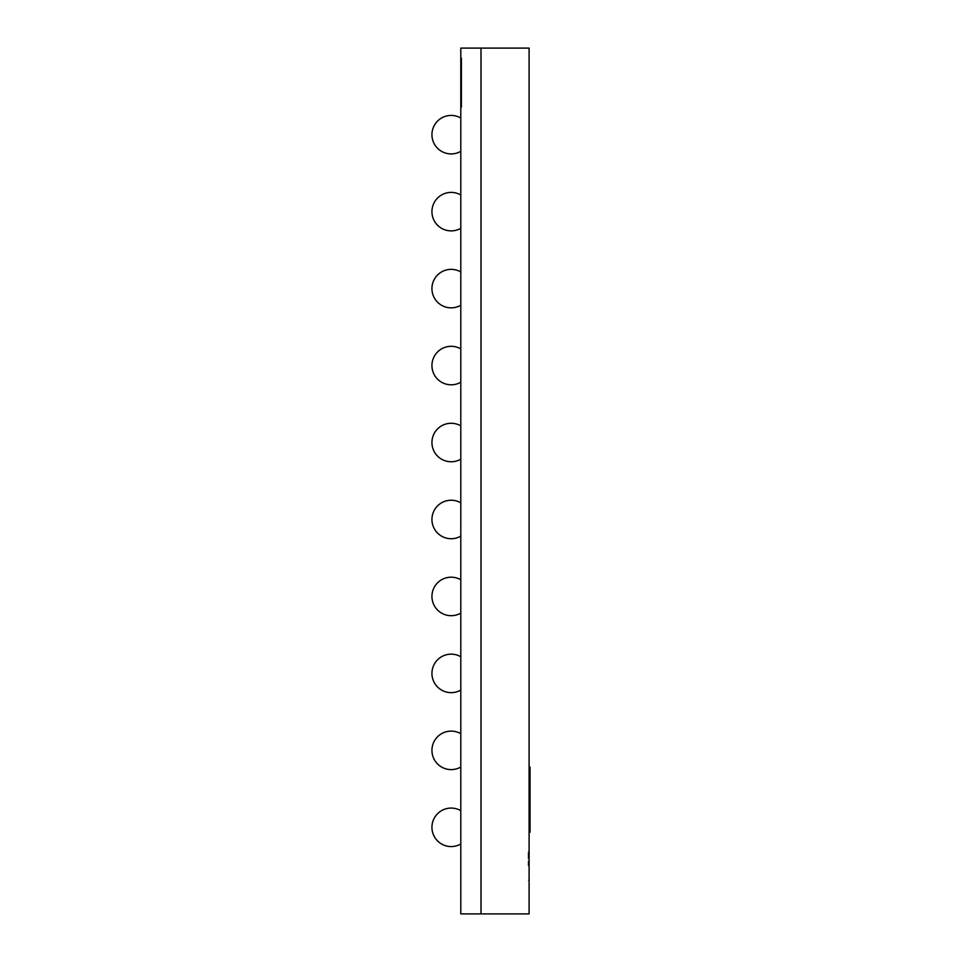 <?xml version="1.0" encoding="UTF-8"?>
<svg xmlns="http://www.w3.org/2000/svg" width="962" height="962" viewBox="0 0 962 962"><rect width="100%" height="100%" fill="white"/><g stroke="black" fill="none" stroke-linecap="round" stroke-linejoin="round"><path stroke-width="0.72" stroke-dasharray="4.81 3.61" d="M460.798 827.32L460.798 810.653L460.798 827.32M460.798 750.36L460.798 733.693L460.798 750.36M460.798 673.4L460.798 656.733L460.798 673.4M460.798 596.44L460.798 579.773L460.798 596.44M460.798 519.48L460.798 502.813L460.798 519.48M460.798 442.52L460.798 425.853L460.798 442.52M460.798 365.56L460.798 348.893L460.798 365.56M460.798 288.6L460.798 271.933L460.798 288.6M460.798 211.64L460.798 194.973L460.798 211.64M460.798 134.68L460.798 118.013L460.798 134.68M461.76 83.225L461.76 58.574L461.76 106.674L460.798 106.674L460.798 58.574L460.798 106.674L460.798 58.574L460.798 106.674L460.798 58.574L460.798 106.674L460.798 58.574L460.798 106.674L461.76 106.674L461.76 58.574L460.798 58.574L461.76 58.574L461.76 72.066L460.798 72.066L461.76 72.066L461.76 58.574L460.798 58.574L461.76 58.574L461.76 106.674L460.798 106.674L461.76 106.674L460.798 106.674L461.76 106.674L461.76 83.225L460.798 83.225M460.798 48.1L460.798 913.9L481 913.9L481 48.1L481 913.9L529.1 913.9L529.1 48.1L460.798 48.1M460.798 63.264L460.798 107.263L460.798 63.264L461.76 63.264L461.76 66.342L460.798 66.342M461.76 97.439L461.76 77.345L461.76 100.806L461.76 97.439L460.798 97.439L460.798 77.345L460.798 100.806L460.798 97.439L461.76 97.439M461.76 77.345L460.798 77.345L461.76 77.345M461.76 100.806L460.798 100.806L461.76 100.806M461.76 58.574L460.798 58.574L461.76 58.574L460.798 58.574L461.76 58.574L461.76 106.674L461.76 63.853L461.76 101.395L460.798 101.395L460.798 63.853L460.798 101.395L461.76 101.395L460.798 101.395L461.76 101.395L461.76 85.558L460.798 85.558L461.76 85.558L461.76 80.279L460.798 80.279L461.76 80.279L461.76 63.853L460.798 63.853L461.76 63.853L460.798 63.853L461.76 63.853L461.76 58.574L460.798 58.574L461.76 58.574L461.76 106.674L460.798 106.674L461.76 106.674L461.76 63.853L460.798 63.853L461.76 63.853L461.76 58.574M461.76 83.093L460.798 83.093M461.76 66.342L461.76 61.063L460.798 61.063M461.76 61.063L461.76 57.985L460.798 57.985M461.76 57.985L461.76 81.722L460.798 81.722M461.76 81.722L461.76 107.263L460.798 107.263M461.76 107.263L461.76 105.351L460.798 105.351M461.76 105.351L461.76 98.906L460.798 98.906M461.76 98.906L461.76 101.984L460.798 101.984M461.76 101.984L461.76 82.107L460.798 82.107M461.76 82.107L461.76 63.264M529.1 865.8L529.1 851.37L529.1 865.8M528.138 865.8L528.138 851.37L528.138 865.8M529.1 774.278L529.1 790.355L529.1 774.278M529.1 779.857L529.1 790.355L529.1 778.703L529.1 779.857L530.062 779.857L530.062 790.355L529.1 790.355L529.1 795.093L529.1 785.918L529.1 827.32L529.1 776.322L529.1 832.238L529.1 767.135L529.1 800.107L529.1 790.367L530.062 790.355L530.062 779.833L529.1 779.833M530.062 771.909L530.062 827.32L530.062 776.322L530.062 795.947L530.062 776.382L530.062 795.947L530.062 776.382L530.062 795.947L530.062 776.382L530.062 790.355L530.062 776.418L529.1 776.382L529.1 795.947L529.1 776.382L529.1 795.947L529.1 776.382L529.1 795.947L529.1 776.382L529.1 795.947L529.1 776.382L529.1 781.733L529.1 776.382L530.062 776.382L530.062 778.619L529.1 778.619L529.1 793.698L529.1 778.619L530.062 778.619L530.062 785.196L529.1 785.196L530.062 785.196L530.062 787.433L529.1 787.433L530.062 787.433L530.062 793.698L529.1 793.698L530.062 793.698L530.062 795.947L529.1 795.947L530.062 795.947L530.062 776.382L529.1 776.382L530.062 776.382L530.062 790.68L530.062 776.057L530.062 778.547L530.062 776.382L529.1 776.382L530.062 776.418L530.062 771.909L529.1 771.909M529.1 807.419L529.1 826.983L529.1 807.419L529.1 826.983L529.1 807.419L529.1 826.983L529.1 807.419L529.1 826.983L529.1 807.419L529.1 812.77L529.1 807.419L530.062 807.419L530.062 809.655L529.1 809.655L529.1 824.735L529.1 809.655L530.062 809.655L530.062 826.983L529.1 826.983L530.062 826.983L530.062 807.419L529.1 807.419L530.062 807.419L530.062 809.655L529.1 809.655L530.062 809.655L530.062 816.233L529.1 816.233L530.062 816.233L530.062 818.47L529.1 818.47L530.062 818.47L530.062 824.735L529.1 824.735L530.062 824.735L530.062 826.983L529.1 826.983L530.062 826.983L530.062 807.419L529.1 807.419L530.062 807.419L530.062 826.983L530.062 807.419L529.1 807.419L530.062 807.419L530.062 812.77L530.062 807.419L529.1 807.419L530.062 807.419L530.062 826.983L529.1 826.983M530.062 808.236L529.1 808.236M530.062 810.653L529.1 810.653M530.062 809.343L529.1 809.343M530.062 825.035L529.1 825.035M530.062 823.881L529.1 823.881L530.062 823.893M530.062 826.514L529.1 826.514M530.062 824.735L530.062 809.655L530.062 824.735L529.1 824.735L530.062 824.735M530.062 809.655L529.1 809.655L530.062 809.655M530.062 823.111L530.062 814.982L530.062 824.482L530.062 823.111L529.1 823.111L529.1 824.482L529.1 814.982L529.1 823.111L530.062 823.111M530.062 812.77L529.1 812.77L530.062 812.77M530.062 814.982L529.1 814.982L530.062 814.982M530.062 824.482L529.1 824.482L530.062 824.482M530.062 790.68L529.1 790.68L530.062 790.68M530.062 789.381L529.1 789.381M530.062 787L529.1 787M530.062 788.684L529.1 788.684L530.062 788.684M530.062 785.269L529.1 785.269M530.062 776.057L529.1 776.057L530.062 776.057M530.062 778.547L529.1 778.547L530.062 778.547M529.1 782.96L529.1 778.066L529.1 783.393L530.062 782.96M530.062 778.066L529.1 778.066L530.062 778.054M530.062 779.208L529.1 779.208M530.062 783.393L529.1 783.393M530.062 779.4L529.1 779.4M530.062 776.875L529.1 776.875M530.062 784.307L529.1 784.307M530.062 788.167L529.1 788.167M530.062 787.674L529.1 787.674M530.062 790.055L529.1 790.055M530.062 782.527L529.1 782.527M530.062 779.833L530.062 778.703L529.1 778.703L530.062 778.703L530.062 779.857M530.062 790.355L529.1 790.367M530.062 772.185L529.1 772.185M530.062 770.009L529.1 770.009M530.062 778.619L529.1 778.619L530.062 778.619L530.062 793.698L529.1 793.698L530.062 793.698L530.062 778.619L529.1 778.619L530.062 778.619M530.062 785.196L529.1 785.196L530.062 785.196M530.062 787.433L529.1 787.433L530.062 787.433M530.062 795.947L529.1 795.947M530.062 776.382L529.1 776.382L530.062 776.382L529.1 776.382L530.062 776.382L530.062 781.733L530.062 776.382L529.1 776.382L530.062 776.382M530.062 793.698L529.1 793.698L530.062 793.698M530.062 792.075L530.062 783.946L530.062 793.446L530.062 792.075L529.1 792.075L529.1 793.446L529.1 783.946L529.1 792.075L530.062 792.075M530.062 781.733L529.1 781.733L530.062 781.733M530.062 783.946L529.1 783.946L530.062 783.946M530.062 793.446L529.1 793.446L530.062 793.446M530.062 807.094L530.062 827.32M530.062 832.238L530.062 767.135M530.062 775.48L530.062 786.327L530.062 775.48L529.1 775.48L529.1 786.327L529.1 775.48M530.062 795.79L529.1 795.79M530.062 814.008L529.1 814.008M530.062 824.999L529.1 824.999M530.062 820.694L529.1 820.694M530.062 820.971L529.1 820.971M530.062 776.599L529.1 776.599M530.062 782.443L529.1 782.443L530.062 782.491M530.062 792.736L529.1 792.736M530.062 800.107L529.1 800.107M530.062 795.093L529.1 795.093M530.062 785.918L529.1 785.918M530.062 812.625L529.1 812.625M530.062 810.533L529.1 810.533M530.062 806.505L529.1 806.505L530.062 806.505M530.062 784.8L529.1 784.8L530.062 784.8M530.062 784.944L529.1 784.944M530.062 776.322L529.1 776.322L530.062 776.322M530.062 786.327L529.1 786.327M530.062 811.399L529.1 811.399M530.062 816.991L529.1 816.991M530.062 822.871L529.1 822.871L530.062 822.895M530.062 824.434L529.1 824.434M530.062 816.834L529.1 816.834M530.062 809.763L529.1 809.763M530.062 810.16L529.1 810.16M530.062 817.459L529.1 817.459M530.062 824.398L529.1 824.398M530.062 811.687L529.1 811.687M530.062 817.387L529.1 817.387M530.062 784.691L529.1 784.691M530.062 780.122L529.1 780.122M530.062 777.152L529.1 777.152L530.062 777.164M530.062 785.377L529.1 785.377M530.062 782.094L529.1 782.094M530.062 780.326L529.1 780.326M530.062 778.691L529.1 778.691M530.062 782.058L529.1 782.058M530.062 780.182L529.1 780.182M530.062 785.509L529.1 785.509M530.062 786.808L529.1 786.808M530.062 789.574L529.1 789.574M530.062 786.591L529.1 786.591M530.062 784.379L529.1 784.379M530.062 781.276L529.1 781.276M530.062 779.942L529.1 779.942M530.062 773.869L529.1 773.869M530.062 779.124L529.1 779.124M530.062 786.423L529.1 786.423M530.062 793.361L529.1 793.361M530.062 780.651L529.1 780.651M530.062 786.351L529.1 786.351M530.062 791.858L529.1 791.858M530.062 826.815L529.1 826.815M530.062 814.297L529.1 814.297M530.062 798.436L529.1 798.436M530.062 783.272L529.1 783.272M530.062 781.048L529.1 781.048M530.062 798.713L529.1 798.713M530.062 795.646L529.1 795.646M530.062 780.627L529.1 780.627M530.062 782.575L529.1 782.575M460.798 810.653A19.24 19.24 0 0 0 451.178 808.08A19.24 19.24 0 0 1 460.798 810.653A19.24 19.24 0 0 0 451.178 808.08A19.24 19.24 0 0 1 460.798 810.653A19.24 19.24 0 0 0 451.178 808.08A19.24 19.24 0 0 1 460.798 810.653A19.24 19.24 0 0 0 451.178 808.08A19.24 19.24 0 0 1 460.798 810.653A19.24 19.24 0 0 0 431.938 827.32A19.24 19.24 0 0 0 460.798 843.987A19.24 19.24 0 0 1 451.178 846.56A19.24 19.24 0 0 0 460.798 843.987A19.24 19.24 0 0 1 451.178 846.56A19.24 19.24 0 0 0 460.798 843.987A19.24 19.24 0 0 1 451.178 846.56A19.24 19.24 0 0 0 460.798 843.987A19.24 19.24 0 0 1 451.178 846.56A19.24 19.24 0 0 0 460.798 843.987M460.798 733.693A19.24 19.24 0 0 0 451.178 731.12A19.24 19.24 0 0 1 460.798 733.693A19.24 19.24 0 0 0 451.178 731.12A19.24 19.24 0 0 1 460.798 733.693A19.24 19.24 0 0 0 451.178 731.12A19.24 19.24 0 0 1 460.798 733.693A19.24 19.24 0 0 0 451.178 731.12A19.24 19.24 0 0 1 460.798 733.693A19.24 19.24 0 0 0 431.938 750.36A19.24 19.24 0 0 0 460.798 767.027A19.24 19.24 0 0 1 451.178 769.6A19.24 19.24 0 0 0 460.798 767.027A19.24 19.24 0 0 1 451.178 769.6A19.24 19.24 0 0 0 460.798 767.027A19.24 19.24 0 0 1 451.178 769.6A19.24 19.24 0 0 0 460.798 767.027A19.24 19.24 0 0 1 451.178 769.6A19.24 19.24 0 0 0 460.798 767.027M460.798 656.733A19.24 19.24 0 0 0 451.178 654.16A19.24 19.24 0 0 1 460.798 656.733A19.24 19.24 0 0 0 451.178 654.16A19.24 19.24 0 0 1 460.798 656.733A19.24 19.24 0 0 0 451.178 654.16A19.24 19.24 0 0 1 460.798 656.733A19.24 19.24 0 0 0 451.178 654.16A19.24 19.24 0 0 1 460.798 656.733A19.24 19.24 0 0 0 431.938 673.4A19.24 19.24 0 0 0 460.798 690.067A19.24 19.24 0 0 1 451.178 692.64A19.24 19.24 0 0 0 460.798 690.067A19.24 19.24 0 0 1 451.178 692.64A19.24 19.24 0 0 0 460.798 690.067A19.24 19.24 0 0 1 451.178 692.64A19.24 19.24 0 0 0 460.798 690.067A19.24 19.24 0 0 1 451.178 692.64A19.24 19.24 0 0 0 460.798 690.067M460.798 579.773A19.24 19.24 0 0 0 451.178 577.2A19.24 19.24 0 0 1 460.798 579.773A19.24 19.24 0 0 0 451.178 577.2A19.24 19.24 0 0 1 460.798 579.773A19.24 19.24 0 0 0 451.178 577.2A19.24 19.24 0 0 1 460.798 579.773A19.24 19.24 0 0 0 451.178 577.2A19.24 19.24 0 0 1 460.798 579.773A19.24 19.24 0 0 0 431.938 596.44A19.24 19.24 0 0 0 460.798 613.107A19.24 19.24 0 0 1 451.178 615.68A19.24 19.24 0 0 0 460.798 613.107A19.24 19.24 0 0 1 451.178 615.68A19.24 19.24 0 0 0 460.798 613.107A19.24 19.24 0 0 1 451.178 615.68A19.24 19.24 0 0 0 460.798 613.107A19.24 19.24 0 0 1 451.178 615.68A19.24 19.24 0 0 0 460.798 613.107M460.798 502.813A19.24 19.24 0 0 0 451.178 500.24A19.24 19.24 0 0 1 460.798 502.813A19.24 19.24 0 0 0 451.178 500.24A19.24 19.24 0 0 1 460.798 502.813A19.24 19.24 0 0 0 451.178 500.24A19.24 19.24 0 0 1 460.798 502.813A19.24 19.24 0 0 0 451.178 500.24A19.24 19.24 0 0 1 460.798 502.813A19.24 19.24 0 0 0 431.938 519.48A19.24 19.24 0 0 0 460.798 536.147A19.24 19.24 0 0 1 451.178 538.72A19.24 19.24 0 0 0 460.798 536.147A19.24 19.24 0 0 1 451.178 538.72A19.24 19.24 0 0 0 460.798 536.147A19.24 19.24 0 0 1 451.178 538.72A19.24 19.24 0 0 0 460.798 536.147A19.24 19.24 0 0 1 451.178 538.72A19.24 19.24 0 0 0 460.798 536.147M460.798 425.853A19.24 19.24 0 0 0 451.178 423.28A19.24 19.24 0 0 1 460.798 425.853A19.24 19.24 0 0 0 451.178 423.28A19.24 19.24 0 0 1 460.798 425.853A19.24 19.24 0 0 0 451.178 423.28A19.24 19.24 0 0 1 460.798 425.853A19.24 19.24 0 0 0 451.178 423.28A19.24 19.24 0 0 1 460.798 425.853A19.24 19.24 0 0 0 431.938 442.52A19.24 19.24 0 0 0 460.798 459.187A19.24 19.24 0 0 1 451.178 461.76A19.24 19.24 0 0 0 460.798 459.187A19.24 19.24 0 0 1 451.178 461.76A19.24 19.24 0 0 0 460.798 459.187A19.24 19.24 0 0 1 451.178 461.76A19.24 19.24 0 0 0 460.798 459.187A19.24 19.24 0 0 1 451.178 461.76A19.24 19.24 0 0 0 460.798 459.187M460.798 348.893A19.24 19.24 0 0 0 451.178 346.32A19.24 19.24 0 0 1 460.798 348.893A19.24 19.24 0 0 0 451.178 346.32A19.24 19.24 0 0 1 460.798 348.893A19.24 19.24 0 0 0 451.178 346.32A19.24 19.24 0 0 1 460.798 348.893A19.24 19.24 0 0 0 451.178 346.32A19.24 19.24 0 0 1 460.798 348.893A19.24 19.24 0 0 0 431.938 365.56A19.24 19.24 0 0 0 460.798 382.227A19.24 19.24 0 0 1 451.178 384.8A19.24 19.24 0 0 0 460.798 382.227A19.24 19.24 0 0 1 451.178 384.8A19.24 19.24 0 0 0 460.798 382.227A19.24 19.24 0 0 1 451.178 384.8A19.24 19.24 0 0 0 460.798 382.227A19.24 19.24 0 0 1 451.178 384.8A19.24 19.24 0 0 0 460.798 382.227M460.798 271.933A19.24 19.24 0 0 0 451.178 269.36A19.24 19.24 0 0 1 460.798 271.933A19.24 19.24 0 0 0 451.178 269.36A19.24 19.24 0 0 1 460.798 271.933A19.24 19.24 0 0 0 451.178 269.36A19.24 19.24 0 0 1 460.798 271.933A19.24 19.24 0 0 0 451.178 269.36A19.24 19.24 0 0 1 460.798 271.933A19.24 19.24 0 0 0 431.938 288.6A19.24 19.24 0 0 0 460.798 305.267A19.24 19.24 0 0 1 451.178 307.84A19.24 19.24 0 0 0 460.798 305.267A19.24 19.24 0 0 1 451.178 307.84A19.24 19.24 0 0 0 460.798 305.267A19.24 19.24 0 0 1 451.178 307.84A19.24 19.24 0 0 0 460.798 305.267A19.24 19.24 0 0 1 451.178 307.84A19.24 19.24 0 0 0 460.798 305.267M460.798 194.973A19.24 19.24 0 0 0 451.178 192.4A19.24 19.24 0 0 1 460.798 194.973A19.24 19.24 0 0 0 451.178 192.4A19.24 19.24 0 0 1 460.798 194.973A19.24 19.24 0 0 0 451.178 192.4A19.24 19.24 0 0 1 460.798 194.973A19.24 19.24 0 0 0 451.178 192.4A19.24 19.24 0 0 1 460.798 194.973A19.24 19.24 0 0 0 431.938 211.64A19.24 19.24 0 0 0 460.798 228.307A19.24 19.24 0 0 1 451.178 230.88A19.24 19.24 0 0 0 460.798 228.307A19.24 19.24 0 0 1 451.178 230.88A19.24 19.24 0 0 0 460.798 228.307A19.24 19.24 0 0 1 451.178 230.88A19.24 19.24 0 0 0 460.798 228.307A19.24 19.24 0 0 1 451.178 230.88A19.24 19.24 0 0 0 460.798 228.307M460.798 118.013A19.24 19.24 0 0 0 451.178 115.44A19.24 19.24 0 0 1 460.798 118.013A19.24 19.24 0 0 0 451.178 115.44A19.24 19.24 0 0 1 460.798 118.013A19.24 19.24 0 0 0 451.178 115.44A19.24 19.24 0 0 1 460.798 118.013A19.24 19.24 0 0 0 451.178 115.44A19.24 19.24 0 0 1 460.798 118.013A19.24 19.24 0 0 0 431.938 134.68A19.24 19.24 0 0 0 460.798 151.347A19.24 19.24 0 0 1 451.178 153.92A19.24 19.24 0 0 0 460.798 151.347A19.24 19.24 0 0 1 451.178 153.92A19.24 19.24 0 0 0 460.798 151.347A19.24 19.24 0 0 1 451.178 153.92A19.24 19.24 0 0 0 460.798 151.347A19.24 19.24 0 0 1 451.178 153.92A19.24 19.24 0 0 0 460.798 151.347M451.178 808.08A19.24 19.24 0 0 0 431.938 827.32A19.24 19.24 0 0 0 451.178 846.56A19.24 19.24 0 0 1 431.938 827.32A19.24 19.24 0 0 0 451.178 846.56A19.24 19.24 0 0 1 431.938 827.32A19.24 19.24 0 0 0 451.178 846.56A19.24 19.24 0 0 1 431.938 827.32A19.24 19.24 0 0 0 451.178 846.56A19.24 19.24 0 0 1 431.938 827.32A19.24 19.24 0 0 1 451.178 808.08A19.24 19.24 0 0 0 431.938 827.32A19.24 19.24 0 0 1 451.178 808.08A19.24 19.24 0 0 0 431.938 827.32A19.24 19.24 0 0 1 451.178 808.08A19.24 19.24 0 0 0 431.938 827.32A19.24 19.24 0 0 1 451.178 808.08M451.178 731.12A19.24 19.24 0 0 0 431.938 750.36A19.24 19.24 0 0 0 451.178 769.6A19.24 19.24 0 0 1 431.938 750.36A19.24 19.24 0 0 0 451.178 769.6A19.24 19.24 0 0 1 431.938 750.36A19.24 19.24 0 0 0 451.178 769.6A19.24 19.24 0 0 1 431.938 750.36A19.24 19.24 0 0 0 451.178 769.6A19.24 19.24 0 0 1 431.938 750.36A19.24 19.24 0 0 1 451.178 731.12A19.24 19.24 0 0 0 431.938 750.36A19.24 19.24 0 0 1 451.178 731.12A19.24 19.24 0 0 0 431.938 750.36A19.24 19.24 0 0 1 451.178 731.12A19.24 19.24 0 0 0 431.938 750.36A19.24 19.24 0 0 1 451.178 731.12M451.178 654.16A19.24 19.24 0 0 0 431.938 673.4A19.24 19.24 0 0 0 451.178 692.64A19.24 19.24 0 0 1 431.938 673.4A19.24 19.24 0 0 0 451.178 692.64A19.24 19.24 0 0 1 431.938 673.4A19.24 19.24 0 0 0 451.178 692.64A19.24 19.24 0 0 1 431.938 673.4A19.24 19.24 0 0 0 451.178 692.64A19.24 19.24 0 0 1 431.938 673.4A19.24 19.24 0 0 1 451.178 654.16A19.24 19.24 0 0 0 431.938 673.4A19.24 19.24 0 0 1 451.178 654.16A19.24 19.24 0 0 0 431.938 673.4A19.24 19.24 0 0 1 451.178 654.16A19.24 19.24 0 0 0 431.938 673.4A19.24 19.24 0 0 1 451.178 654.16M451.178 577.2A19.24 19.24 0 0 0 431.938 596.44A19.24 19.24 0 0 0 451.178 615.68A19.24 19.24 0 0 1 431.938 596.44A19.24 19.24 0 0 0 451.178 615.68A19.24 19.24 0 0 1 431.938 596.44A19.24 19.24 0 0 0 451.178 615.68A19.24 19.24 0 0 1 431.938 596.44A19.24 19.24 0 0 0 451.178 615.68A19.24 19.24 0 0 1 431.938 596.44A19.24 19.24 0 0 1 451.178 577.2A19.24 19.24 0 0 0 431.938 596.44A19.24 19.24 0 0 1 451.178 577.2A19.24 19.24 0 0 0 431.938 596.44A19.24 19.24 0 0 1 451.178 577.2A19.24 19.24 0 0 0 431.938 596.44A19.24 19.24 0 0 1 451.178 577.2M451.178 500.24A19.24 19.24 0 0 0 431.938 519.48A19.24 19.24 0 0 0 451.178 538.72A19.24 19.24 0 0 1 431.938 519.48A19.24 19.24 0 0 0 451.178 538.72A19.24 19.24 0 0 1 431.938 519.48A19.24 19.24 0 0 0 451.178 538.72A19.24 19.24 0 0 1 431.938 519.48A19.24 19.24 0 0 0 451.178 538.72A19.24 19.24 0 0 1 431.938 519.48A19.24 19.24 0 0 1 451.178 500.24A19.24 19.24 0 0 0 431.938 519.48A19.24 19.24 0 0 1 451.178 500.24A19.24 19.24 0 0 0 431.938 519.48A19.24 19.24 0 0 1 451.178 500.24A19.24 19.24 0 0 0 431.938 519.48A19.24 19.24 0 0 1 451.178 500.24M451.178 423.28A19.24 19.24 0 0 0 431.938 442.52A19.24 19.24 0 0 0 451.178 461.76A19.24 19.24 0 0 1 431.938 442.52A19.24 19.24 0 0 0 451.178 461.76A19.24 19.24 0 0 1 431.938 442.52A19.24 19.24 0 0 0 451.178 461.76A19.24 19.24 0 0 1 431.938 442.52A19.24 19.24 0 0 0 451.178 461.76A19.24 19.24 0 0 1 431.938 442.52A19.24 19.24 0 0 1 451.178 423.28A19.24 19.24 0 0 0 431.938 442.52A19.24 19.24 0 0 1 451.178 423.28A19.24 19.24 0 0 0 431.938 442.52A19.24 19.24 0 0 1 451.178 423.28A19.24 19.24 0 0 0 431.938 442.52A19.24 19.24 0 0 1 451.178 423.28M451.178 346.32A19.24 19.24 0 0 0 431.938 365.56A19.24 19.24 0 0 0 451.178 384.8A19.24 19.24 0 0 1 431.938 365.56A19.24 19.24 0 0 0 451.178 384.8A19.24 19.24 0 0 1 431.938 365.56A19.24 19.24 0 0 0 451.178 384.8A19.24 19.24 0 0 1 431.938 365.56A19.24 19.24 0 0 0 451.178 384.8A19.24 19.24 0 0 1 431.938 365.56A19.24 19.24 0 0 1 451.178 346.32A19.24 19.24 0 0 0 431.938 365.56A19.24 19.24 0 0 1 451.178 346.32A19.24 19.24 0 0 0 431.938 365.56A19.24 19.24 0 0 1 451.178 346.32A19.24 19.24 0 0 0 431.938 365.56A19.24 19.24 0 0 1 451.178 346.32M451.178 269.36A19.24 19.24 0 0 0 431.938 288.6A19.24 19.24 0 0 0 451.178 307.84A19.24 19.24 0 0 1 431.938 288.6A19.24 19.24 0 0 0 451.178 307.84A19.24 19.24 0 0 1 431.938 288.6A19.24 19.24 0 0 0 451.178 307.84A19.24 19.24 0 0 1 431.938 288.6A19.24 19.24 0 0 0 451.178 307.84A19.24 19.24 0 0 1 431.938 288.6A19.24 19.24 0 0 1 451.178 269.36A19.24 19.24 0 0 0 431.938 288.6A19.24 19.24 0 0 1 451.178 269.36A19.24 19.24 0 0 0 431.938 288.6A19.24 19.24 0 0 1 451.178 269.36A19.24 19.24 0 0 0 431.938 288.6A19.24 19.24 0 0 1 451.178 269.36M451.178 192.4A19.24 19.24 0 0 0 431.938 211.64A19.24 19.24 0 0 0 451.178 230.88A19.24 19.24 0 0 1 431.938 211.64A19.24 19.24 0 0 0 451.178 230.88A19.24 19.24 0 0 1 431.938 211.64A19.24 19.24 0 0 0 451.178 230.88A19.24 19.24 0 0 1 431.938 211.64A19.24 19.24 0 0 0 451.178 230.88A19.24 19.24 0 0 1 431.938 211.64A19.24 19.24 0 0 1 451.178 192.4A19.24 19.24 0 0 0 431.938 211.64A19.24 19.24 0 0 1 451.178 192.4A19.24 19.24 0 0 0 431.938 211.64A19.24 19.24 0 0 1 451.178 192.4A19.24 19.24 0 0 0 431.938 211.64A19.24 19.24 0 0 1 451.178 192.4M451.178 115.44A19.24 19.24 0 0 0 431.938 134.68A19.24 19.24 0 0 0 451.178 153.92A19.24 19.24 0 0 1 431.938 134.68A19.24 19.24 0 0 0 451.178 153.92A19.24 19.24 0 0 1 431.938 134.68A19.24 19.24 0 0 0 451.178 153.92A19.24 19.24 0 0 1 431.938 134.68A19.24 19.24 0 0 0 451.178 153.92A19.24 19.24 0 0 1 431.938 134.68A19.24 19.24 0 0 1 451.178 115.44A19.24 19.24 0 0 0 431.938 134.68A19.24 19.24 0 0 1 451.178 115.44A19.24 19.24 0 0 0 431.938 134.68A19.24 19.24 0 0 1 451.178 115.44A19.24 19.24 0 0 0 431.938 134.68A19.24 19.24 0 0 1 451.178 115.44M528.138 851.37L529.1 851.37M528.138 880.23L529.1 880.23"/><path stroke-width="1.44" d="M460.798 913.9L460.798 48.1L481 48.1L481 913.9L481 48.1L529.1 48.1L529.1 913.9L460.798 913.9M529.1 767.135L530.062 767.135L530.062 807.094L529.1 807.094M530.062 807.094L530.062 808.236M530.062 826.514L530.062 827.32L529.1 827.32M529.1 807.419L530.062 807.419L530.062 826.983L529.1 826.983M530.062 769.804L529.1 769.804M530.062 795.947L529.1 795.947M530.062 776.382L529.1 776.382M530.062 827.32L530.062 832.238L529.1 832.238M530.062 774.278L529.1 774.278M460.798 810.653A19.24 19.24 0 0 0 431.938 827.32A19.24 19.24 0 0 0 460.798 843.987M460.798 733.693A19.24 19.24 0 0 0 431.938 750.36A19.24 19.24 0 0 0 460.798 767.027M460.798 656.733A19.24 19.24 0 0 0 431.938 673.4A19.24 19.24 0 0 0 460.798 690.067M460.798 579.773A19.24 19.24 0 0 0 431.938 596.44A19.24 19.24 0 0 0 460.798 613.107M460.798 502.813A19.24 19.24 0 0 0 431.938 519.48A19.24 19.24 0 0 0 460.798 536.147M460.798 425.853A19.24 19.24 0 0 0 431.938 442.52A19.24 19.24 0 0 0 460.798 459.187M460.798 348.893A19.24 19.24 0 0 0 431.938 365.56A19.24 19.24 0 0 0 460.798 382.227M460.798 271.933A19.24 19.24 0 0 0 431.938 288.6A19.24 19.24 0 0 0 460.798 305.267M460.798 194.973A19.24 19.24 0 0 0 431.938 211.64A19.24 19.24 0 0 0 460.798 228.307M460.798 118.013A19.24 19.24 0 0 0 431.938 134.68A19.24 19.24 0 0 0 460.798 151.347"/></g></svg>
